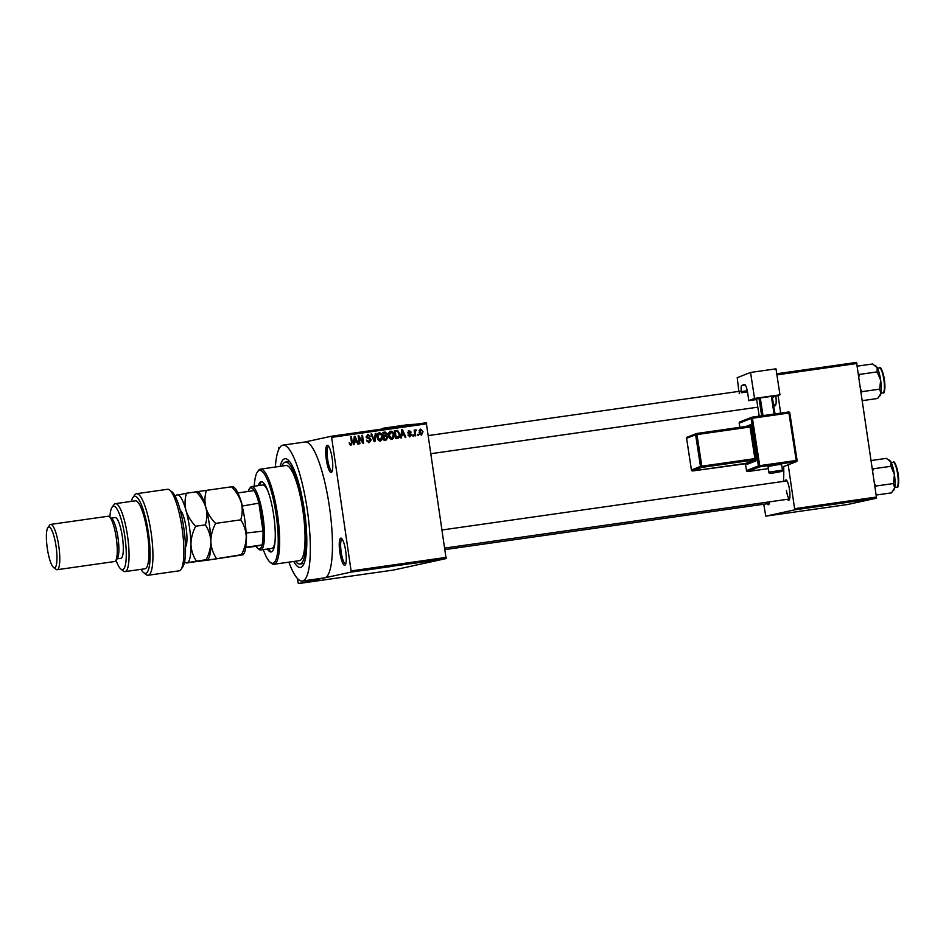 <?xml version="1.0" encoding="UTF-8"?>
<svg xmlns="http://www.w3.org/2000/svg" width="946" height="946" viewBox="0 0 946 946"><rect width="100%" height="100%" fill="white"/><g stroke="black" fill="none" stroke-linecap="round" stroke-linejoin="round"><path stroke-width="1.42" d="M332.152 458.266A13.729 2.992 81.9 0 1 331.774 472.054A13.729 2.992 81.9 0 1 326.311 459.531A13.729 2.992 81.9 0 1 328.002 445.554A13.729 2.992 81.9 0 1 332.152 458.266M328.64 446.276A12.582 2.743 -98.1 0 0 328.558 446.287A12.582 2.743 -98.1 0 0 327.659 459.33A12.582 2.743 -98.1 0 0 332.105 471.203A12.582 2.743 -98.1 0 0 332.188 471.179M345.692 551.08A13.729 2.992 81.9 0 1 345.314 564.868A13.729 2.992 81.9 0 1 339.851 552.358A13.729 2.992 81.9 0 1 341.541 538.369A13.729 2.992 81.9 0 1 345.692 551.08M342.18 539.09A12.582 2.743 -98.1 0 0 342.109 539.102A12.582 2.743 -98.1 0 0 341.199 552.145A12.582 2.743 -98.1 0 0 345.645 564.017A12.582 2.743 -98.1 0 0 345.728 563.993M769.524 501.865A10.3 2.235 81.9 0 1 768.862 504.395A10.3 2.235 81.9 0 1 767.23 503.733M775.874 396.409A10.3 2.235 81.9 0 1 775.424 405.55A10.3 2.235 81.9 0 1 773.793 404.9M784.991 481.171A10.3 2.235 81.9 0 1 786.374 480.083A10.3 2.235 81.9 0 1 789.484 489.614A10.3 2.235 81.9 0 1 789.201 499.949A10.3 2.235 81.9 0 1 787.569 499.299M786.445 490.359A9.153 1.987 -98.1 0 0 789.603 498.991L444.821 548.077M280.182 466.331A54.915 11.943 81.9 0 1 287.773 459.709A54.915 11.943 81.9 0 1 304.387 510.533A54.915 11.943 81.9 0 1 302.862 565.696A54.915 11.943 81.9 0 1 293.721 561.463M295.471 561.215A51.486 11.198 -98.1 0 0 299.929 564.041L303.252 563.58A51.486 11.198 -98.1 0 0 304.127 563.284M288.885 562.149A68.644 14.935 -98.1 0 0 302.353 581.033A68.644 14.935 -98.1 0 0 307.308 509.894A68.644 14.935 -98.1 0 0 283.008 445.128A68.644 14.935 -98.1 0 0 275.345 467.017M297.351 578.408L298.357 583.587L324.691 577.84A68.644 14.935 -98.1 0 0 329.421 506.737A68.644 14.935 -98.1 0 0 305.12 441.971L283.008 445.128M775.259 413.887A52.621 11.447 -98.1 0 0 774.597 411.723M278.597 449.799L278.55 447.765L279.827 447.482M305.002 441.995L331.218 436.272L426.279 422.744L446.098 558.566L351.025 572.105L351.108 570.923L446.181 557.383M434.983 560.316L437.608 559.902L434.983 560.316M429.236 561.144L431.932 560.659L429.224 561.084M423.69 561.924L426.22 561.498L423.69 561.924M423.087 561.983L423.914 561.889M425.499 561.605L424.789 561.688M411.191 563.71L414.715 563.142L411.191 563.71M413.887 563.189L414.715 563.095M399.756 565.33L402.972 564.774L399.756 565.318M388.463 566.938L392.377 566.252L388.463 566.914M373.457 569.078L378.885 568.179L373.445 569.031M363.524 570.485L367.828 569.752L363.524 570.485M298.357 583.587L393.43 570.06L446.098 558.566M302.353 581.033L324.466 577.888A68.644 14.935 -98.1 0 0 324.691 577.84L351.025 572.105M367.556 569.918L371.944 569.291L367.556 569.918M381.77 567.848L386.027 567.198L381.735 567.86M385.341 567.293L384.242 567.423M384.821 567.387L385.483 567.328M414.998 563.166L419.385 562.539L414.998 563.166M427.225 561.427L426.516 561.522L427.214 561.404M432.05 560.742L431.341 560.836L432.05 560.742M438.684 559.796L437.974 559.89L438.672 559.772M418.369 434.249L418.534 435.385L417.825 435.479L417.659 434.356L418.369 434.249L417.671 434.403M415.282 432.795L415.72 435.787L415.01 435.881L414.171 430.123L415.01 430.938L416.417 430.016L414.585 432.949M415.814 430.832L414.419 431.778M413.544 434.935L413.709 436.071L413 436.165L412.834 435.042L413.544 434.935L412.846 435.089M411.64 434.569L410.209 436.674L408.223 435.065L410.257 435.822L409.169 436.059L410.954 434.817L407.963 432.582L409.311 430.714L411.179 432.121L409.452 431.53L408.648 432.357L411.64 434.569L410.942 434.722M409.452 431.53L407.963 432.511M401.743 435.361L401.482 437.809L400.749 437.915L401.731 429.685L402.464 429.579L405.869 437.182L405.136 437.289L404.179 435.006L401.033 435.515M391.916 439.275L389.717 438.317L388.629 435.704C388.144 433.481 388.841 431.955 390.733 431.151C392.732 431.388 393.832 432.618 394.033 434.829L393.749 437.785L392.117 439.24M380.363 440.919L378.152 439.961L377.064 437.348C376.591 435.125 377.288 433.599 379.18 432.795C381.179 433.032 382.279 434.261 382.48 436.484L382.196 439.429L380.564 440.883M351.025 445.093L349.843 444.691L349.145 442.846L350.931 444.171L351.593 443.461L350.741 436.946L351.451 436.839L352.231 442.22L351.179 445.069M349.594 444.336L351.593 443.461M426.693 423.82L331.62 437.359L351.108 570.923M354.312 442.113L354.052 444.561L353.307 444.667L354.289 436.437L355.034 436.331L358.439 443.934L357.694 444.041L356.748 441.758L353.591 442.267M359.019 437.383L359.941 443.721L359.244 443.828L358.085 435.905L358.83 435.799L362.732 441.723L361.798 435.373L362.507 435.266L363.666 443.189L362.909 443.296L359.019 437.383L358.321 437.537M367.095 441.51L369.247 441.557L370.477 439.996L366.327 436.839L368.006 434.38L370.477 436.449L368.171 435.302L367.367 437.537L369.839 438.152L371.175 439.878L369.318 442.492L366.599 440.15L369.413 441.522L368.585 441.699M368.171 435.302L366.055 436.981M376 433.351L374.947 441.581L374.261 441.687L371.021 434.06L371.754 433.954L374.427 440.718L375.266 433.457L376 433.351L375.266 433.516M388.037 437.348L386.24 439.985L384.064 440.292L382.905 432.369L385.093 432.05L387.316 433.776L386.796 435.538L388.037 437.348L387.352 437.501M399.756 433.966C400.264 436.201 399.579 437.655 397.675 438.353L395.617 438.648L394.458 430.726L397.568 430.43L399.756 433.966L399.058 434.119M423.028 431.743L421.514 435.065L419.113 432.357L420.639 429.094L423.028 431.743L420.745 429.922L419.173 430.477M289.665 461.683A51.486 11.198 -98.1 0 0 288.743 461.636L285.42 462.109A51.486 11.198 -98.1 0 0 281.932 466.082M763.765 504.218L765.763 516.161L847.569 504.514L876.339 498.235L794.534 509.882L794.605 508.7L876.41 497.052L876.339 498.235M765.763 516.161L794.534 509.882M776.737 373.765L856.52 362.413L876.41 497.052M856.934 363.489L776.903 374.876M778.097 395.534L780.663 413.118M788.207 464.829L794.605 508.7M783.454 481.396A52.621 11.447 -98.1 0 0 783.678 466.425M331.62 437.359L331.218 436.272M349.949 444.384L350.623 443.674L349.949 444.384M350.753 436.993L351.451 436.839M351.309 443.993L350.635 445.105M354.289 436.496L355.034 436.331M356.027 440.942L356.417 441.806M354.407 441.143L356.37 440.871L354.833 437.206L354.407 441.143L356.37 440.871M353.993 438.909L354.726 438.755M354.182 437.348L354.833 437.206M358.096 435.952L358.83 435.799M358.167 436.473L358.794 437.43M361.975 441.888L362.732 441.723M361.81 435.42L362.507 435.266M362.448 441.782L362.602 442.846M367.367 434.569L369.023 435.42M369.768 436.603L370.477 436.449M366.339 436.922L367.036 436.768M366.61 437.702L367.367 437.537M366.398 437.75L369.839 438.152M368.857 438.365L370.205 440.091L368.349 442.704M370.477 440.032L371.175 439.878M371.045 434.108L371.754 433.954M378.53 432.984L380.41 433.954M381.782 436.626L382.48 436.484M381.356 439.287L382.196 439.429M381.226 439.642L379.381 441.132M378.187 439.996L379.488 440.15M378.341 433.93L377.194 434.628M379.24 440.209L380.221 439.996L381.77 436.555L381.214 434.805L378.187 433.966M379.311 433.717L377.773 437.265L380.363 439.973L379.393 440.186M377.076 437.407L377.773 437.265M382.917 432.44L385.093 432.05M384.111 432.263L386.346 433.989L385.826 435.751L386.796 435.538M386.618 433.93L387.316 433.776M385.826 435.751L386.607 436.331M387.068 437.56L385.27 440.197M383.532 436.638L384.23 436.484L384.632 439.263L383.934 439.417L385.862 439.062M383.39 435.728L385.164 435.408M383.745 433.197L384.088 435.562L385.412 435.373L386.63 434.001L384.963 433.02L383.047 433.339M383.39 435.716L384.088 435.562M384.431 435.586L386.134 435.195M385.14 439.263L386.831 438.849L387.34 437.454L385.613 436.283L384.23 436.484M384.632 439.263L386.831 438.849M390.083 431.341L391.975 432.31M393.335 434.983L394.033 434.829M392.921 437.643L393.749 437.785M392.779 437.998L390.935 439.488M389.74 438.353L391.053 438.506M389.894 432.287L388.747 432.984M390.804 438.566L391.774 438.353L393.335 434.912L392.767 433.162L389.74 432.31M390.875 432.074L389.326 435.621L391.916 438.329L390.946 438.542M388.629 435.763L389.326 435.621M394.47 430.797L397.568 430.43M396.587 430.643L397.793 431.482M398.668 436.898L397.391 438.388M396.48 437.655L399.058 436.035L399.046 434.06L397.568 431.388L395.298 431.553L396.185 437.62L397.45 437.442L395.499 437.797M394.6 431.695L395.298 431.553M395.487 437.773L396.185 437.62M401.719 429.744L402.464 429.579M403.457 434.19L403.847 435.054M401.849 434.403L403.8 434.119L402.275 430.454L401.849 434.403L403.8 434.119M401.435 432.156L402.168 432.003M401.624 430.596L402.275 430.454M407.939 435.077L409.169 436.059L409.985 435.03M408.341 430.927L410.209 432.334M410.481 432.275L411.179 432.121M408.483 431.743L407.679 432.57L408.483 431.743M408.069 432.996L408.944 432.807M407.974 433.02L410.67 434.782L409.24 436.886M414.182 430.17L414.88 430.016M414.313 431.092L415.01 430.938M414.726 430.016L416.417 430.016M415.436 430.229L415.377 430.927M420.048 429.295L421.301 430.004M421.999 433.895L421.136 435.077M419.87 434.368L420.58 434.415M420.603 429.957L419.681 430.146M420.745 429.922L419.823 432.251L421.49 434.226L420.521 434.439M419.125 432.405L419.823 432.251M420.438 434.451L421.408 434.238L422.33 431.896M370.264 569.445L369.117 569.646L370.264 569.445M399.78 565.2L402.287 564.845M402.239 564.857L399.791 565.211M399.07 565.318L401.743 564.975M401.683 564.975L399.082 565.365M411.344 563.568L414.017 563.237L411.344 563.568M417.706 562.693L416.547 562.894L417.706 562.693M436.886 559.997L436.071 560.067M434.368 560.328L435.184 560.28M274.021 564.265L299.444 560.647A48.045 10.453 -98.1 0 0 303.311 513.643A2.862 0.627 -98.1 0 0 303.406 510.745A2.862 0.627 -98.1 0 0 302.495 508.061A48.045 10.453 -98.1 0 0 285.905 465.515L260.481 469.133A48.045 10.453 81.9 0 1 277.497 514.47A48.045 10.453 81.9 0 1 274.021 564.265A48.045 10.453 81.9 0 1 271.549 563.402L270.343 562.444A46.91 10.205 -98.1 0 0 276.149 514.671A46.91 10.205 -98.1 0 0 257.454 471.912A46.91 10.205 -98.1 0 0 254.249 486.197M267.387 549.035A35.463 7.722 -98.1 0 0 271.147 551.967A35.463 7.722 -98.1 0 0 273.701 515.203A35.463 7.722 -98.1 0 0 261.155 481.75A35.463 7.722 -98.1 0 0 258.353 485.605M261.711 481.762A35.463 7.722 -98.1 0 0 259.464 485.452M263.284 549.614A46.91 10.205 -98.1 0 0 270.343 562.444M303.311 513.643A48.045 10.453 -98.1 0 0 302.921 510.852A48.045 10.453 -98.1 0 0 302.495 508.061M299.929 564.041A51.486 11.198 -98.1 0 0 303.654 510.686A51.486 11.198 -98.1 0 0 285.42 462.109M245.747 547.261L262.077 544.931L256.035 546.256A30.887 6.717 -98.1 0 0 257.856 548.455A30.887 6.717 -98.1 0 0 259.547 548.987A30.887 6.717 -98.1 0 0 262.077 544.931A30.887 6.717 -98.1 0 0 262.988 531.155A30.887 6.717 -98.1 0 0 258.908 503.154A30.887 6.717 -98.1 0 0 254.143 490.607A30.887 6.717 -98.1 0 0 250.631 487.864A30.887 6.717 -98.1 0 0 249.366 488.834L250.264 487.58A32.034 6.965 81.9 0 1 251.577 486.575A32.034 6.965 81.9 0 1 251.683 486.563L262.74 484.991A32.034 6.965 81.9 0 1 268.037 491.317M275.085 540.852A32.034 6.965 81.9 0 1 271.762 548.408L260.718 549.981A32.034 6.965 81.9 0 1 259.062 549.401L257.856 548.455M257.454 471.912L258.341 470.659A48.045 10.453 81.9 0 1 260.481 469.133M268.487 548.881A35.463 7.722 -98.1 0 0 271.679 551.79M251.683 486.563A32.034 6.965 81.9 0 1 263.059 517.036A32.034 6.965 81.9 0 1 260.824 549.969A32.034 6.965 81.9 0 1 260.718 549.981M249.366 488.834A30.887 6.717 -98.1 0 0 248.242 491.447M246.09 533.012L262.988 531.155L258.908 503.154L242.164 506.063M256.035 546.256L245.676 547.722M254.143 490.607L237.872 492.925M239.255 496.272A30.887 6.717 81.9 0 1 242.318 505.507M246.409 533.509A30.887 6.717 81.9 0 1 246.066 544.127M862.35 400.655L877.687 398.467L880.927 393.489A15.101 3.287 -98.1 0 0 880.655 380.197L879.65 389.149L880.927 393.489A15.101 3.287 -98.1 0 1 880.229 395.369L879.626 396.22M861.179 392.59L862.054 391.644L879.65 389.149M862.054 391.644L860.718 389.504M877.131 371.896L880.655 380.197A15.101 3.287 -98.1 0 0 877.155 367.616L877.131 371.896L859.536 374.403L858.436 373.788M858.873 376.827L859.536 374.403M857.313 366.149L872.661 363.974L877.155 367.616A15.101 3.287 -98.1 0 0 876.079 366.22L875.428 365.7M876.126 495.054L891.463 492.866L894.703 487.888A15.101 3.287 -98.1 0 0 894.419 474.596L893.426 483.548L894.703 487.888A15.101 3.287 -98.1 0 1 894.005 489.768L893.391 490.619M874.944 486.989L875.83 486.043L893.426 483.548M875.83 486.043L874.494 483.903M890.907 466.295L894.419 474.596A15.101 3.287 -98.1 0 0 890.931 462.015L890.907 466.295L873.312 468.802L872.2 468.187M872.65 471.226L873.312 468.802M871.089 460.548L886.426 458.372L890.931 462.015A15.101 3.287 -98.1 0 0 889.855 460.619L889.193 460.099M169.606 490.04L172.03 491.955A38.892 8.467 81.9 0 1 183.796 527.951A38.892 8.467 81.9 0 1 182.708 567.032L180.923 569.539A41.186 8.963 -98.1 0 0 182.07 528.164A41.186 8.963 -98.1 0 0 169.606 490.04A41.186 8.963 -98.1 0 0 167.489 489.295L136.531 493.706A41.186 8.963 81.9 0 1 151.206 533.213A41.186 8.963 81.9 0 1 148.144 575.251A41.186 8.963 81.9 0 1 146.015 574.506L143.603 572.602A38.892 8.467 -98.1 0 0 148.51 533.603A38.892 8.467 -98.1 0 0 132.913 497.525A38.892 8.467 -98.1 0 0 131.352 501.38M148.144 575.251L179.09 570.84A41.186 8.963 -98.1 0 0 180.923 569.539M116.027 560.245A32.034 6.965 -98.1 0 0 120.875 569.078A32.034 6.965 -98.1 0 0 124.848 536.453A32.034 6.965 -98.1 0 0 112.077 507.245A32.034 6.965 -98.1 0 0 109.89 517.084M112.077 507.245L113.863 504.738A34.316 7.473 81.9 0 1 115.388 503.65A34.316 7.473 81.9 0 1 127.544 536.027A34.316 7.473 81.9 0 1 125.061 571.609A34.316 7.473 81.9 0 1 123.299 570.982L120.875 569.078M57.127 569.717L114.608 561.534A22.881 4.978 -98.1 0 0 115.625 560.812L117.41 558.306A20.587 4.482 -98.1 0 0 117.978 537.612A20.587 4.482 -98.1 0 0 111.758 518.55L109.334 516.646A22.881 4.978 -98.1 0 0 108.163 516.232L50.67 524.415A22.881 4.978 81.9 0 1 58.782 546.008A22.881 4.978 81.9 0 1 57.127 569.717A22.881 4.978 81.9 0 1 55.944 569.303L53.532 567.399A20.587 4.482 -98.1 0 0 56.074 546.421A20.587 4.482 -98.1 0 0 47.868 527.643A20.587 4.482 -98.1 0 0 47.3 548.337A20.587 4.482 -98.1 0 0 53.532 567.399M115.625 560.812A22.881 4.978 -98.1 0 0 116.263 537.825A22.881 4.978 -98.1 0 0 109.334 516.646M47.868 527.643L49.653 525.136A22.881 4.978 81.9 0 1 50.67 524.415M116.997 558.885L120.922 558.329A20.587 4.482 -98.1 0 0 122.401 536.985A20.587 4.482 -98.1 0 0 115.116 517.557L111.19 518.112M125.061 571.609L144.963 568.771A34.316 7.473 -98.1 0 0 147.446 533.201A34.316 7.473 -98.1 0 0 135.29 500.812L115.388 503.65M132.913 497.525L134.699 495.006A41.186 8.963 81.9 0 1 136.531 493.706M141.013 569.326A38.892 8.467 -98.1 0 0 143.603 572.602M216.338 558.282C213.004 553.268 211.171 547.699 210.84 541.573C210.923 535.389 212.507 529.334 215.605 523.41C210.97 518.727 207.73 513.465 205.885 507.624C204.478 501.794 204.655 496.047 206.429 490.371L231.545 486.8C236.181 491.482 239.421 496.745 241.265 502.586C242.684 508.416 242.495 514.163 240.722 519.839C244.056 524.853 245.889 530.422 246.22 536.548C246.137 542.732 244.553 548.786 241.455 554.711L207.895 560.127L242.365 554.9M215.605 523.41L240.722 519.839M206.429 490.371L196.165 491.837C200.8 496.52 204.04 501.782 205.885 507.624A34.316 7.473 -98.1 0 0 198.967 492.63L197.891 491.778M232.456 486.989L231.545 486.8M207.895 560.127L187.083 562.775A34.316 7.473 -98.1 0 0 190.95 544.411A34.316 7.473 -98.1 0 0 185.995 510.45A34.316 7.473 -98.1 0 0 177.174 494.853A34.316 7.473 -98.1 0 0 175.767 495.929A34.316 7.473 -98.1 0 0 175.365 496.603M207.801 559.701L208.392 558.873A34.316 7.473 -98.1 0 0 210.84 541.573A34.316 7.473 -98.1 0 0 205.885 507.624C207.304 513.453 207.127 519.2 205.353 524.864C208.676 529.89 210.509 535.46 210.84 541.573C210.769 547.769 209.172 553.824 206.074 559.748L196.437 561.12C193.114 556.106 191.281 550.537 190.95 544.411C191.021 538.215 192.606 532.16 195.716 526.236C191.08 521.553 187.84 516.291 185.995 510.45C184.576 504.62 184.754 498.873 186.528 493.209L178.085 495.042M243.169 554.675L243.772 553.836A34.316 7.473 -98.1 0 0 246.22 536.548A34.316 7.473 -98.1 0 0 241.265 502.586A34.316 7.473 -98.1 0 0 234.336 487.592L233.26 486.741M184.612 561.64A34.316 7.473 -98.1 0 0 185.203 562.172A34.316 7.473 -98.1 0 0 187.083 562.775L196.437 561.12M187.994 562.965L187.083 562.775M186.528 493.209L196.165 491.837M195.716 526.236L205.353 524.864M776.252 464.935L768.034 466.532L768.909 472.184L782.472 470.091L781.609 464.451L776.252 464.935M779.965 394.813L754.541 398.432L750.556 372.452L775.98 368.834L779.965 394.813L772.374 397.308M756.646 399.555L748.842 400.666L754.541 398.432M761.672 415.814L758.964 398.219L756.587 399.141L759.2 416.169M758.964 398.219L760.3 397.959L763.02 415.625M774.076 414.052L771.357 396.386L760.3 397.959M771.357 396.386L772.232 396.327L774.928 413.934M748.842 400.666L747.624 392.756A9.153 1.987 81.9 0 0 744.431 384.443A9.153 1.987 81.9 0 0 744.325 384.466L741.711 385.495L745.259 384.987M738.838 391.384L737.23 377.667L750.556 372.452M739.193 393.666A9.153 1.987 81.9 0 1 740.174 391.195A9.153 1.987 81.9 0 1 741.569 392.732L741.392 391.609A5.723 1.242 81.9 0 1 741.711 385.495M741.569 392.732L747.482 391.892M415.921 424.222L408.471 424.612L383.047 428.231L383.142 428.881M390.485 427.84L383.047 428.231M351.534 442.373L352.231 442.22M367.58 438.128L368.562 437.915M395.463 430.655L396.433 430.442M408.826 433.233L409.795 433.02M882.925 392.827A12.582 2.743 -98.1 0 0 882.961 392.827A12.582 2.743 -98.1 0 0 883.008 392.815A12.582 2.743 -98.1 0 0 883.883 379.878A12.582 2.743 -98.1 0 0 879.413 367.899A12.582 2.743 -98.1 0 0 879.378 367.911M880.442 368.514A11.896 2.59 81.9 0 1 884.415 379.902A11.896 2.59 81.9 0 1 883.777 391.951M896.69 487.225A12.582 2.743 -98.1 0 0 896.737 487.225A12.582 2.743 -98.1 0 0 896.784 487.214A12.582 2.743 -98.1 0 0 897.659 474.277A12.582 2.743 -98.1 0 0 893.19 462.31A12.582 2.743 -98.1 0 0 893.142 462.31M894.218 462.913A11.896 2.59 81.9 0 1 898.192 474.301A11.896 2.59 81.9 0 1 897.553 486.35M180.284 510.45A18.766 4.08 81.9 0 1 186.953 537.34A18.766 4.08 81.9 0 1 185.475 546.965M777.056 471.806L774.679 472.74L777.056 471.806M739.902 421.916A1.147 1.147 0 0 0 739.181 423.146L739.855 427.356L739.204 423.134A1.147 1.112 -111.4 0 1 739.902 421.916L751.786 417.257A1.147 1.112 68.6 0 0 751.1 418.475L739.216 423.158M784.246 466.343A1.147 1.147 0 0 0 784.506 466.283A1.147 1.112 -111.4 0 1 784.258 466.343L796.154 461.683L759.673 466.875L747.778 471.534A1.147 1.112 -111.4 0 1 746.5 470.564L745.377 463.445L746.5 470.564L758.396 465.905L751.1 418.475L752.448 418.227L759.733 465.657L796.213 460.466L788.929 413.035L752.448 418.227L752.046 417.186L788.515 411.995L788.929 413.035L789.815 412.953L797.088 460.371M745.921 426.492L750.545 424.683A1.147 1.112 -111.4 0 1 749.634 425.96L750.024 427.001L696.966 434.557L701.826 466.177L754.884 458.621L750.024 427.001L751.361 426.752L750.545 424.683M751.361 426.752L756.102 460.82L747.056 464.356L746.406 463.138M747.269 390.769L741.392 391.609M747.778 471.534L768.353 468.613L747.766 471.534A1.147 1.147 0 0 1 746.477 470.576M691.443 469.973A1.147 1.112 68.6 0 0 692.72 470.942L745.779 463.386L754.825 459.851L701.755 467.395L692.72 470.942A1.147 1.147 0 0 1 691.42 469.985L686.583 438.341L691.443 469.973L700.478 466.425L695.617 434.805L686.583 438.341A1.147 1.112 68.6 0 1 687.269 437.123L696.303 433.587A1.147 1.112 68.6 0 1 696.552 433.516L749.859 425.901M692.72 470.942L746.595 463.587M747.056 464.356A1.147 1.112 -111.4 0 0 745.779 463.386L745.767 463.386M700.478 466.425A1.147 1.112 68.6 0 0 701.755 467.395L701.826 466.177L700.478 466.425M695.617 434.805L696.966 434.557L696.563 433.516A1.147 1.147 0 0 0 696.303 433.587A1.147 1.112 68.6 0 0 695.617 434.805M756.232 458.372L754.884 458.621L754.825 459.851A1.147 1.112 -111.4 0 1 756.102 460.82M758.396 465.905A1.147 1.112 68.6 0 0 759.673 466.875L759.733 465.657L758.396 465.905M784.506 466.283L796.402 461.624A1.147 1.147 0 0 0 797.111 460.383L796.213 460.466L796.154 461.683A1.147 1.112 68.6 0 0 797.088 460.395L789.815 412.953A1.147 1.147 0 0 0 788.526 411.995A1.147 1.112 -111.4 0 1 789.792 412.941M752.046 417.186L752.035 417.186A1.147 1.112 68.6 0 0 751.786 417.257A1.147 1.147 0 0 1 752.046 417.186L788.526 411.995M350.978 444.159L350.008 444.372M385.755 435.314L384.774 435.527M386.417 439.003L385.436 439.216M409.311 431.553L408.329 431.766M740.174 391.195L428.408 435.562M775.826 404.604L773.544 404.923M757.817 407.17L431.045 453.678M769.264 503.438L445.034 549.591M442.172 529.961L787.013 480.887M880.998 393.098L883.056 392.803C884.616 394.151 885.066 389.835 884.427 379.854C882.299 370.146 880.631 366.161 879.413 367.899L877.462 368.183M894.774 487.497L896.832 487.202C898.381 488.562 898.842 484.234 898.203 474.253C896.063 464.545 894.396 460.56 893.19 462.31L891.227 462.582M175.767 495.929L176.37 495.089M185.203 562.172L186.279 563.024M768.909 472.184C768.542 473.485 770.47 473.662 774.668 472.74C783.986 470.836 781.301 472.291 782.472 470.091M687.269 437.123A1.147 1.147 0 0 0 686.56 438.365M696.563 433.516L749.622 425.96"/></g></svg>
